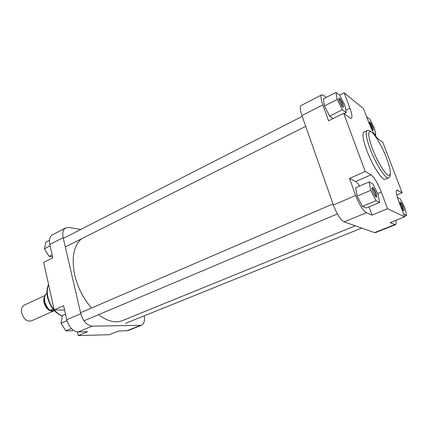 <?xml version="1.0" encoding="UTF-8"?>
<svg xmlns="http://www.w3.org/2000/svg" width="428" height="428" viewBox="0 0 428 428"><rect width="100%" height="100%" fill="white"/><g stroke="black" fill="none" stroke-linecap="round" stroke-linejoin="round"><path stroke-width="0.64" d="M372.777 127.025C373.756 129.871 373.676 130.743 372.526 129.647L369.931 124.826L369.289 122.654C369.514 120.905 370.675 122.365 372.777 127.025M372.558 129.679L371.986 127.164C371.006 124.762 370.102 123.248 369.284 122.606M342.892 103.929C343.952 107.15 343.727 108.011 342.223 106.524L339.318 101.169L338.746 99.232C338.939 96.782 340.324 98.344 342.892 103.929M342.507 106.84L341.999 104.074C340.795 101.142 339.693 99.387 338.676 98.809M376.025 193.017C377.287 196.955 377.041 198.014 375.286 196.201L372.745 191.332L372.018 188.796C372.173 186.057 373.505 187.464 376.025 193.017M375.688 196.671C375.95 196.168 375.752 195.013 375.105 193.199C373.938 190.316 372.884 188.646 371.943 188.186M403.304 207.077C404.46 210.464 404.38 211.518 403.069 210.228L400.72 205.745L399.939 203.022C400.127 201.107 401.25 202.455 403.304 207.077M403.165 210.341L402.497 207.243C401.544 204.889 400.683 203.434 399.918 202.877M367.149 130.594L363.923 132.124C362.008 133.654 362.944 139.699 366.732 150.255C372.312 165.476 382.514 181.188 385.302 179.241L388.581 177.823C385.858 179.744 375.688 163.967 370.065 148.719C366.25 138.142 365.282 132.102 367.149 130.594C368.176 130.053 369.551 130.465 371.274 131.813M359.702 186.003C358.124 183.692 356.759 182.226 355.609 181.6L349.51 178.439L355.684 195.457C359.343 204.755 362.901 210.512 366.352 212.732L372.034 215.113L387.554 208.746L404.669 216.857L390.09 222.672L395.504 224.695C396.232 224.342 396.365 222.892 395.911 220.35M372.034 215.113L369 206.836M369.123 181.9L355.684 187.753L357.15 196.142L362.468 206.387L366.181 208.013L379.636 202.396L377.935 194.002L372.745 183.874L369.123 181.9L370.755 190.305L376.084 200.679L379.636 202.396M326.238 97.413L323.579 95.412L321.685 94.856C320.46 95.802 320.84 99.136 322.824 104.86L328.608 120.798L343.668 113.313L365.218 171.451L371.028 174.806C374.334 177.401 377.758 183.147 381.3 192.044L387.554 208.746M335.948 92.405L337.152 99.494L342.373 109.739L346.257 112.655L344.979 105.545L339.891 95.535L335.948 92.405L323.354 98.9L324.408 105.994L329.619 116.116L333.118 118.556M395.504 224.695L375.388 232.661L374.596 232.634L344.166 221.907C340.517 219.837 336.922 214.214 333.38 205.049L301.917 115.555C300.023 109.894 299.766 106.556 301.135 105.534L321.685 94.856M343.668 113.313L349.81 117.866L351.361 118.326C352.495 117.374 352.003 113.971 349.89 108.129L344.166 92.839L363.5 108.621L368.947 122.948C372.151 130.845 375.195 136.136 378.074 138.822L382.803 142.331L402.133 192.771L396.842 190.043C395.729 190.984 396.365 194.74 398.752 201.304L404.669 216.857M339.5 95.225L344.166 92.839M349.51 178.439L365.218 171.451M396.767 195.008L402.133 192.771M346.257 112.655L344.171 113.688M337.152 99.494L324.408 105.994M342.373 109.739L329.619 116.116M373.992 133.472L375.87 134.884L374.441 128.314L369.974 119.433L366.833 116.935L367.037 117.925M375.87 134.884L375.094 135.243M376.084 200.679L362.468 206.387M370.755 190.305L357.15 196.142M403.09 212.711L403.797 214.096L406.6 215.455L404.818 207.858L400.276 198.881L397.484 197.629M406.6 215.455L404.46 216.311M81.325 238.888C73.514 246.068 71.332 258.218 74.777 275.322C77.848 287.835 83.428 298.733 91.512 308.021M98.547 314.676C107.455 321.348 115.421 323.327 122.44 320.609L355.24 225.813M45.117 295.491L24.3 305.137C21.892 306.485 21.004 309.07 21.63 312.895C23.674 319.138 26.948 321.803 31.442 320.888L54.351 310.658M53.061 309.139L50.199 310.45C44.747 306.919 42.522 296.754 46.508 293.474L46.968 293.255M44.822 296.315C43.763 297.963 43.495 300.082 44.02 302.671C46.138 309.037 49.407 311.798 53.816 310.953M50.199 310.45L54.265 310.567M78.249 335.595L87.665 331.737L78.153 331.946C72.803 331.309 69.004 327.238 66.757 319.727L80.78 313.692C83.091 321.294 86.889 325.446 92.181 326.141L141.379 325.323L128.042 330.603L118.476 331.058L109.338 334.707L78.249 335.595L77.404 331.914M66.757 319.727L63.595 305.694L54.185 309.883L64.585 310.086M54.185 309.883L43.677 262.38L52.805 257.843L49.803 244.516C48.883 239.68 49.787 236.427 52.526 234.753L65.741 227.883C63.06 229.531 62.199 232.8 63.162 237.684L49.803 244.516M80.78 313.692L63.162 237.684M141.379 325.323C144.049 323.942 145.012 320.77 144.268 315.816M65.741 227.883L68.967 227.45L80.833 229.429M52.564 256.768L49.15 256.388L44.4 248.802L45.935 242.034L49.466 240.215M44.4 248.802L50.113 245.886M49.15 256.388L52.141 254.895M73.284 330.223L72.027 330.748L65.837 330.871L60.974 323.231L62.418 315.602L65.521 314.248M60.974 323.231L66.987 320.647M65.837 330.871L71.374 328.549M386.628 158.162C382.37 146.991 375.452 134.916 371.541 132.006C367.54 129.93 367.791 135.366 372.285 148.323C376.758 160.238 384.264 173.024 387.95 175.18C391.54 176.277 391.096 170.606 386.628 158.162M322.824 104.86L301.917 115.555M333.38 205.049L355.684 195.457M366.352 212.732L344.166 221.907M374.596 232.634L394.776 224.636M345.808 110.167L349.89 108.129M396.376 190.749L397.687 190.198M355.609 181.6L371.028 174.806M377.71 193.563L381.3 192.044M50.151 310.412C47.278 309.027 45.352 306.448 44.368 302.682L44.501 297.958M44.63 301.253L44.833 302.58L47.759 308.144M46.54 293.458C44.699 295.325 44.138 298.102 44.838 301.783C45.737 305.474 47.545 308.347 50.258 310.391M53.489 310.557L50.376 310.498M48.621 284.716C47.15 288.172 46.909 292.292 47.909 297.075C49.011 301.874 51.098 306.127 54.174 309.84M54.212 309.883C56.742 312.831 59.46 314.826 62.365 315.875M126.64 330.881L139.999 325.585M92.181 326.141L78.153 331.946M64.532 309.856L64.072 310.059M305.715 126.362L65.307 246.924M302.2 116.363L63.323 238.375M332.984 203.921L80.56 312.74M337.371 213.898L83.968 320.829M390.373 173.912C390.256 176.101 389.657 177.401 388.581 177.823M361.681 228.081L125.581 323.354M62.333 316.057C54.993 313.119 50.06 306.887 47.524 297.348C46.486 292.372 46.834 288.076 48.562 284.46"/></g></svg>

